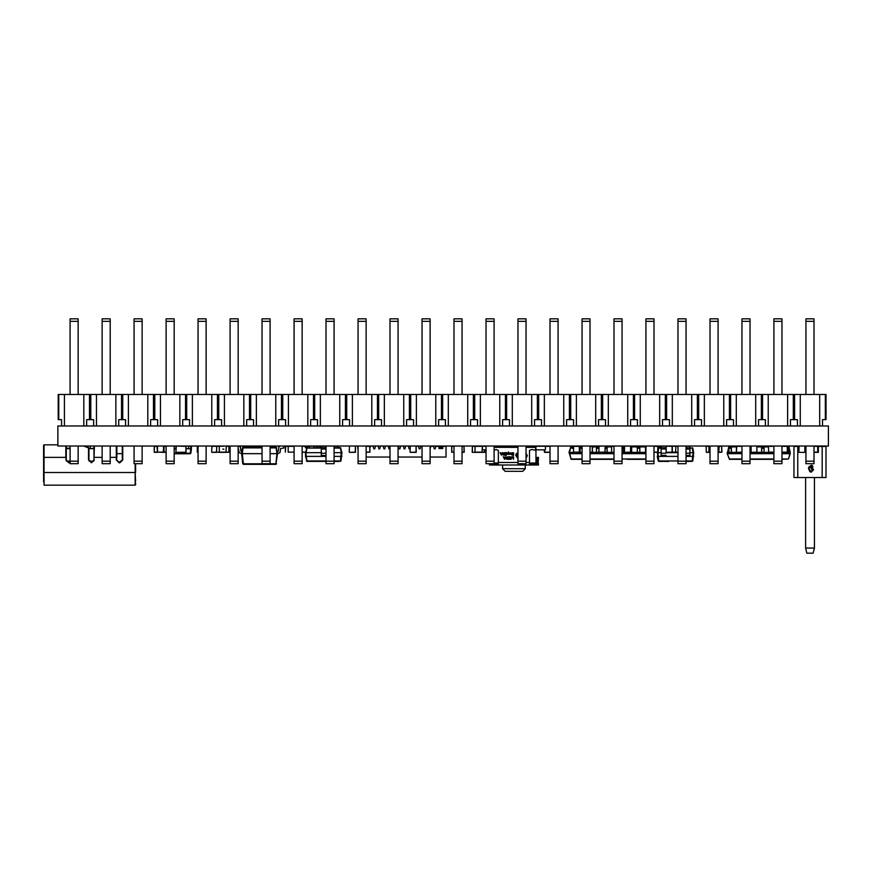 <?xml version="1.0" encoding="UTF-8"?>
<svg xmlns="http://www.w3.org/2000/svg" width="872" height="872" viewBox="0 0 872 872"><rect width="100%" height="100%" fill="white"/><g stroke="black" fill="none" stroke-linecap="round" stroke-linejoin="round"><path stroke-width="1.31" d="M708.914 452.372L706.353 452.372L708.914 452.154L708.892 446.093M789.138 446.333L789.138 448.927L788.702 446.333M814.012 452.121L817.925 452.121L817.925 446.333L814.012 446.333M782.021 452.121L787.536 452.121L787.536 446.333L782.021 446.333M156.993 452.339L154.486 452.121L157.036 452.154L157.276 450.813M219.297 452.339L216.768 452.121L219.33 452.121L219.308 446.093M230.077 446.333L228.856 446.072L229.107 452.121L225.968 452.372L226.317 446.093M476.864 452.372L474.314 452.372M604.939 446.072L599.01 446.115L598.879 452.121M590.061 452.121L592.382 452.121L592.382 446.333L590.061 446.333M672.323 446.202L675.931 446.202L675.56 452.372L677.98 452.372M721.896 452.121L721.645 446.072L721.896 452.121L721.645 446.072L721.896 452.121L718.757 452.372L719.138 446.202M481.944 452.372L484.505 452.372L481.976 452.339M474.957 446.235L472.417 446.333L472.417 452.372L481.976 452.252M482.238 452.372L484.799 452.372L484.799 449.854L484.799 452.372L486.02 452.372M475.262 452.372L472.711 452.372M660.812 446.072L661.063 447.63L658.829 447.63L657.968 449.363M544.39 452.121L544.39 449.854L544.64 452.372L550.014 452.372M579.335 446.072L579.335 452.372L573.536 452.121L579.586 452.121L579.586 446.333L573.536 446.333L573.536 452.121L573.536 446.072L571.988 446.072L571.988 448.328L573.286 448.328M630.532 446.072L631.513 446.072L630.521 446.072L630.521 452.372L624.723 452.372L630.772 452.121L630.521 446.072L624.603 446.115L624.472 452.121M677.98 446.333L672.105 446.072L672.105 452.372L666.317 452.372L672.367 452.121L672.367 446.333L666.186 446.115L666.066 452.121M613.997 446.333L611.577 446.333L611.577 452.121M522.764 471.272L505.128 471.272L522.764 471.272L525.282 468.744L525.282 464.972L525.282 468.744L502.61 468.744L505.128 471.272L502.61 468.744L502.61 464.972M494.086 450.323L496.059 449.494L498.37 450.399L498.37 464.972L489.388 464.972L489.388 463.708L498.37 463.708M529.533 463.708L538.514 463.708L538.514 464.972L498.37 464.972M526.078 447.336L535.626 447.336L535.626 450.323L531.833 449.494L529.533 450.399L529.533 464.972M272.544 464.34L243.353 464.34L243.353 463.773L275.857 463.773L275.857 464.34L272.544 464.34M93.98 448.6L90.208 448.6L93.98 448.219L93.98 457.408L93.98 446.072M70.12 448.6L66.272 448.6L70.054 448.6L70.054 446.072M57.868 444.818L43.982 444.818L43.982 485.126L135.171 485.126L135.171 472.526L135.552 481.344M43.6 481.726L43.6 445.2M43.6 448.219L43.6 457.408L65.891 457.408L65.891 446.072M70.12 448.219L66.272 448.219L66.272 446.072L66.272 457.408L66.272 448.6M116.652 446.072L116.652 459.936L119.17 462.454L122.32 459.936L122.32 446.072M135.552 483.121L135.552 484.745M94.361 446.072L93.98 459.936L93.98 449.222L93.98 457.408L102.111 457.408M116.903 446.072L116.903 457.408L116.281 457.408L116.281 446.072M338.129 446.246L338.129 447.63L338.009 446.072L334.118 446.072L334.118 463.708L326.063 463.708L326.063 461.19L334.118 461.19M314.28 446.246L314.28 447.63L314.149 446.072L309.375 446.072L309.375 447.63M321.179 446.246L321.179 448.426M326.063 447.957L321.179 447.827L321.31 455.478L321.179 446.202L317.343 446.072M321.179 452.612L321.179 453.723M686.046 460.939L692.815 460.939L693.72 452.655L692.815 460.939L686.046 461.441L692.194 461.441L693.087 452.655L689.948 452.655M666.066 447.827L665.968 446.072L661.194 446.072L661.194 447.827L665.968 447.827L661.074 447.827L661.194 455.478L661.074 448.426M661.074 452.612L661.074 453.723M666.099 452.241L666.066 447.914L661.074 447.87M689.948 448.426L689.828 455.478L689.828 447.957L686.046 447.957M689.948 453.723L689.948 452.612M186.063 448.72L190.772 448.72L190.772 446.202L191.404 446.202L191.404 448.72L191.404 446.202M571.858 448.252L571.858 447.641M574.376 452.372L574.245 453.614L574.277 452.372L571.858 452.296M579.586 446.693L580.043 453.495L580.043 447.641M590.736 452.372L590.606 453.614L590.061 452.372L592.382 452.121L592.219 446.093M592.382 446.693L596.394 446.202L596.394 452.481M596.394 452.296L598.911 452.296L598.792 447.336L596.394 447.205M605.179 447.194L606.967 447.194L606.967 446.072L607.097 447.467L607.097 446.453L611.577 446.693M605.179 448.328L606.967 448.328L607.097 447.467L607.097 452.296L607.097 447.641M590.061 453.614L606.967 453.614L606.967 452.372L604.678 452.372L604.699 453.614L604.579 452.481M607.097 448.252L606.967 453.614L613.997 453.614M612.853 452.372L612.885 453.614L612.754 452.481M622.052 461.19L613.997 461.19L613.997 463.708L622.052 463.708L622.052 446.072L623.327 446.072L623.458 447.467L623.458 446.453L624.472 446.693M622.052 448.328L623.327 448.328L623.458 447.467L623.458 452.296L623.458 447.641M622.052 452.372L623.458 452.296L623.458 453.495L623.458 448.252M630.772 447.194L631.513 447.194L631.633 446.202L631.633 453.495L631.513 447.336L630.772 447.336M629.213 452.372L629.246 453.614L629.115 452.481M630.729 446.192L637.301 446.202L637.301 452.481M637.421 446.072L637.421 447.194L639.688 447.194L639.688 446.072L637.421 446.072L639.688 446.072L639.819 447.467L639.819 446.453L645.476 446.453L645.476 452.481M637.301 448.252L639.688 448.328L639.819 447.467L639.819 452.296L639.819 447.641M637.301 452.296L639.819 452.296L639.819 453.495L639.819 448.252M645.476 448.252L645.607 453.614L645.476 446.202L645.989 448.328M571.858 446.955L571.182 446.955L571.858 446.202L573.329 446.192M787.536 447.194L788.702 447.205L788.582 453.625L788.582 447.336L787.536 447.336M764.144 446.693L768.439 446.693M757.147 446.693L761.627 446.453L761.627 452.492M731.401 452.492L731.401 446.453L736.448 446.693M728.883 448.252L729.003 453.625L728.883 446.453L727.303 453.625L727.303 452.361L727.684 453.625L731.27 453.625L731.27 447.336L729.003 447.336L729.003 448.328L731.401 448.252L731.27 453.625L739.456 453.625L739.456 452.372M786.315 452.372L786.315 453.625L790.283 453.625L788.473 459.032L790.283 452.361L788.702 446.202L787.492 446.192M782.021 453.625L786.315 453.625L786.184 452.492M769.943 452.372L769.943 453.625L769.812 452.372M772.33 452.492L772.211 453.625L772.211 452.372M761.627 448.252L761.757 453.625L761.627 446.202L761.757 448.328L764.025 448.328L764.025 447.336L761.627 447.205L764.144 447.205L764.025 453.625L764.144 448.252M764.144 447.641L761.627 447.467M753.561 452.372L753.561 453.625L753.441 452.372M755.959 452.372L755.828 453.625L755.828 452.372M737.189 452.372L737.189 453.625L737.069 452.372M739.587 452.372L739.456 453.625L741.963 453.625M731.401 446.693L731.401 448.252M250.002 446.333L250.002 447.336M736.35 446.322L731.401 446.333M736.35 446.693L736.099 446.072L736.099 446.693M773.955 446.333L768.439 446.333L768.69 452.121L768.439 446.333L765.496 446.072L765.496 446.693M788.888 446.072L788.888 448.175M822.198 446.453L825.98 446.453L825.98 477.562L822.198 477.562L822.198 446.453L818.427 446.453L818.427 452.372L817.674 452.372L818.427 452.372L817.674 452.372L817.674 446.072L817.674 452.372L814.012 452.372M787.296 446.072L788.582 446.072L787.285 446.072L787.285 452.372L782.021 452.372M756.896 446.072L756.896 452.372L751.097 452.372L756.896 452.121L756.896 446.072L751.097 446.072L751.097 452.121L750.847 446.333L750.029 446.333M709.972 446.333L706.102 446.333L706.353 452.372L706.102 446.333M720.098 452.372L718.452 452.372L718.452 446.072L718.702 452.121L718.038 452.372M317.245 447.63L317.005 446.333L314.443 446.072M314.443 447.63L314.28 446.333M640.724 446.072L645.476 446.333M157.276 447.63L157.047 446.333L154.235 446.333L154.235 452.121L154.486 446.072M219.297 446.224L211.918 446.333L211.667 452.121L211.918 446.072M216.768 446.333L216.518 452.121L216.768 446.333M454.029 446.333L451.663 446.333L451.914 452.121L454.029 452.121M454.029 452.372L451.663 452.121L451.663 446.333M464.002 452.372L464.002 446.072L464.264 452.121L462.095 452.372M599.129 452.121L605.059 452.339L605.179 446.333L604.928 452.121L599.129 452.121M736.698 446.072L736.448 452.121L736.448 446.333L741.963 446.333M741.963 452.121L736.578 452.339L741.963 452.372M773.955 452.121L768.69 452.121L773.955 452.372M799.09 446.072L798.839 452.121L799.09 446.072L804.878 446.072L804.878 452.372L799.09 452.372L805.009 452.339L804.878 446.072M163.674 446.072L157.527 446.072L157.527 452.121L157.004 446.17M163.576 452.121L163.576 446.333L163.326 452.372L157.527 452.121L164.012 452.121L164.034 446.093M216.518 452.121L211.918 452.372L216.768 452.372M197.519 446.072L197.268 452.121L197.268 446.333L198.086 446.333M198.086 452.121L197.519 452.121L198.086 452.372M262.08 446.333L261.306 446.333L261.556 447.336M273.906 446.333L273.906 447.336M366.109 452.121L369.673 452.121L369.935 446.333L366.109 446.333M369.673 446.072L369.935 452.121L366.109 452.372M410.276 446.072L410.025 452.121L410.276 446.072L416.064 446.072L416.064 452.372L410.276 452.372L416.315 452.121L416.064 446.072M288.196 446.235L285.406 446.333L285.406 452.121L285.656 446.072M349.487 446.072L349.236 452.121L349.487 446.072L355.286 446.072L355.286 452.372L349.487 452.372L355.536 452.121L355.286 446.072M613.997 452.121L612.885 452.372M660.812 447.63L660.812 446.333L654.044 446.333M654.044 452.121L657.717 452.121L654.044 452.372M657.717 446.072L657.848 452.339M262.08 447.336L243.092 447.336L242.285 453.636L241.653 453.636L242.471 447.881L262.08 447.881M270.135 447.336L276.119 447.336L277.558 453.636L275.857 464.34L276.489 463.773L275.857 463.773L276.925 453.636L270.135 453.636M176.231 446.072L175.981 452.121L176.231 446.072L186.063 446.333L185.812 452.372L176.231 452.372L186.041 452.219M94.361 459.936L91.462 462.825L88.562 459.936L91.462 462.454L93.98 459.936L91.462 462.454L93.98 459.936L93.642 461.19L93.98 459.936L93.642 461.19L93.98 459.936L91.462 462.454L88.944 459.936L88.944 448.448L88.116 447.271L88.944 448.448L88.116 447.271L84.846 446.072M66.272 457.408L65.891 459.936L66.272 457.408L66.272 459.936L68.79 462.454L70.12 462.073L68.79 462.454L70.12 462.073L68.79 462.454L66.272 459.936L66.272 457.408M122.701 446.072L122.701 459.936L119.802 462.825L116.281 459.936L116.281 457.408L110.177 457.408M135.171 463.708L135.171 472.526L43.6 472.526L43.6 457.408M334.118 447.63L340.374 447.63L341.9 452.655L340.996 460.939L340.374 460.939L341.268 452.655L334.118 452.655M321.179 448.143L307.009 448.143L321.179 447.63M334.183 461.462L340.374 460.939L334.118 460.939M326.063 461.441L307.009 461.441L305.483 456.427L305.483 452.655L307.009 447.63L306.116 452.655L305.483 452.655M338.009 447.63L338.009 446.115L334.118 446.115M314.149 447.63L314.149 446.115L309.255 446.246M326.063 461.19L326.063 446.072L321.31 446.072L321.31 447.827L326.063 447.827M693.72 452.655L693.087 452.655L692.194 448.143L692.815 448.143L693.72 452.655L692.815 448.143L689.948 448.143M661.074 452.655L657.935 452.655L658.829 461.441L660.355 461.441M686.046 447.827L689.828 447.957L689.948 446.202M673.751 446.202L673.184 446.202M174.16 453.756L190.216 453.756L190.772 448.72L191.404 448.72L190.837 453.211L191.404 448.72M571.858 452.361L569.405 452.361L571.182 459.282L569.024 452.361L571.182 459.282L582.006 459.282M582.006 461.19L590.061 461.19L590.061 463.708L582.006 463.708L582.006 446.072L580.163 446.072L580.163 447.194L582.006 447.194M596.524 446.072L598.792 446.072L596.524 446.072L596.524 447.194L598.879 447.292M605.179 447.587L607.097 447.205L605.179 447.336M622.052 447.194L623.327 447.194L622.052 447.336M622.052 446.072L623.458 446.693M637.301 447.467L639.819 447.205L637.301 447.205M645.989 461.19L654.044 461.19L654.044 463.708L645.989 463.708L645.989 446.192M782.021 459.293L788.473 459.032L789.923 453.625L789.901 452.361L788.702 452.361M741.963 459.293L729.461 459.293L727.303 453.625L729.461 459.032L741.963 459.032M761.627 446.453L764.144 446.453M764.144 446.202L764.144 447.205M729.003 447.205L729.003 446.192L729.003 447.205M728.883 446.453L731.401 446.202L731.27 447.194L728.883 447.205M249.752 447.336L249.752 446.333L240.225 446.072L247.201 446.072L247.005 447.336M709.252 452.372L709.972 452.121M321.179 446.333L316.983 446.093M316.983 446.224L326.063 446.192M226.317 452.208L219.308 452.187L228.856 452.121L228.856 446.333L226.317 446.279M719.106 446.246L721.645 446.333L721.645 452.121L718.702 452.121M271.116 446.235L270.135 446.333M302.508 446.202L307.903 446.093M474.946 446.202L481.965 446.235M307.903 446.235L302.126 446.333M672.105 446.072L672.367 452.121L675.931 452.252L672.323 452.252L675.56 452.372M476.864 446.202L475.251 446.093M288.163 446.202L293.036 446.202M579.455 452.339L580.043 452.361M812.933 469.779L812.083 469.779L812.933 469.779M57.868 425.928L57.868 446.072L828.4 446.072L828.4 425.928L57.868 425.928M246.863 446.072L240.563 446.072M239.898 446.333L240.367 447.02M240.41 447.26L240.519 448.143M239.124 452.372L238.143 452.372M787.536 446.333L787.536 452.121M166.094 452.372L164.012 452.372M157.047 452.372L154.486 452.372L157.047 452.372M225.968 446.072L219.668 446.072M219.668 452.372L225.968 452.372M230.077 452.121L228.856 452.372L230.077 452.372M222.752 449.124L223.919 449.167L222.752 449.124M481.606 446.072L480.091 446.202M475.316 446.202L477.202 446.072M477.202 452.372L481.606 452.252L476.864 452.252M592.262 446.115L592.382 452.121M307.543 446.072L305.614 446.202M270.898 447.336L271.094 446.333L273.645 446.333L273.645 447.336M261.306 447.336L261.556 446.072M302.126 452.252L305.571 452.252L302.126 452.252M306.257 447.271L305.32 447.521L305.843 448.001L306.257 447.271M482.456 446.333L481.944 452.121L484.505 452.121L484.505 449.854M475.316 452.252L481.606 452.252L475.316 452.372M474.968 446.311L474.978 452.121L481.944 452.121M472.166 452.121L472.417 446.072M477.246 446.202L475.611 446.072M475.611 452.372L481.606 452.372M290.485 446.202L288.545 446.072M288.207 446.311L288.207 452.121L294.071 452.121M661.063 446.333L661.063 447.63L658.829 447.63M309.255 446.333L307.892 446.279L307.642 447.63M579.586 446.333L579.586 452.121M630.772 446.333L630.772 452.121M624.723 446.072L623.458 446.333M657.968 446.333L657.837 452.339M529.533 463.076L535.986 463.076L535.986 446.072M494.086 463.076L498.37 463.076M535.986 449.854L545.436 449.854L545.436 446.202L535.986 446.202M486.02 446.202L482.456 446.202L482.456 449.854L486.02 449.854M494.086 447.336L518.012 447.336M538.177 463.708L538.514 457.408L537.25 457.408L537.25 462.454L535.986 463.708M512.202 456.808L513.227 457.113L513.543 459.381L513.553 456.819L512.202 456.808M510.894 456.765L510.175 457.222L511.744 458.062L510.164 458.955L510.774 459.402L512.093 458.04L510.894 456.765M508.289 456.786L509.335 457.081L508.409 458.236L509.324 458.236L509.324 459.053L508.332 459.348L509.651 459.359L509.673 456.797L508.289 456.786M507.809 456.775L506.109 457.124L506.098 458.988L507.787 459.337L507.809 456.775M507.46 459.043L507.471 457.07L506.338 457.331L506.338 458.792L507.46 459.043M503.275 456.754L504.583 459.315L505.586 456.765L504.964 457.462L503.275 456.754M504.855 457.746L503.994 457.746L504.419 458.988L504.855 457.746M512.213 452.753L513.248 453.048L513.248 453.909L512.333 453.898L513.237 455.021L512.245 455.315L513.564 455.315L513.586 452.753L512.213 452.753M511.079 454.606L511.711 454.138L510.741 453.898L511.897 453.233L510.425 452.732L511.079 454.606M511.483 453.495L511.232 452.96L510.741 453.658L511.483 453.495M509.466 452.95L508.758 453.222L509.651 454.094L508.834 454.519L509.989 454.072L509.466 452.95M506.828 454.541L507.711 453.015L508.583 454.552L507.875 452.721L508.529 451.881L506.828 454.541M505.117 452.699L506.163 452.993L506.152 453.854L505.237 453.854L506.142 454.977L505.15 455.26L506.469 455.271L506.49 452.71L505.117 452.699M504.626 452.699L502.926 453.037L502.915 454.901L504.615 455.26L504.626 452.699M504.278 454.955L504.299 452.982L503.166 453.244L503.155 454.704L504.278 454.955M500.092 452.666L501.411 455.228L502.403 452.677L501.782 453.375L500.092 452.666M501.683 453.658L500.822 453.658L501.237 454.901L501.683 453.658M518.012 452.775L516.355 453.593L515.668 455.315L518.012 458.716M526.078 458.094L527.288 455.74L526.078 453.342M526.078 455.304L526.078 456.209M518.012 456.721L516.791 455.304L518.012 453.898M661.074 446.202L665.968 446.072M262.08 453.636L242.285 453.636L243.353 463.773L242.721 463.773L241.653 453.636L239.146 452.524L238.143 447.979M276.925 453.636L277.558 453.636L276.925 453.636L276.119 447.881L270.135 447.881M277.285 451.74L278.321 451.195L278.811 447.183L280.065 446.072M283.847 446.072L283.847 447.968L280.555 448.524L280.065 452.524L277.558 453.636M239.146 446.072L240.4 447.183L240.89 451.195L241.925 451.74M242.721 463.773L243.353 464.34L242.721 463.773M241.653 453.636L242.285 453.636M243.092 447.336L242.471 447.881L243.092 447.336M276.119 447.336L276.74 447.881M185.812 446.072L186.063 452.121M90.208 448.6L88.944 448.6M135.552 463.708L135.552 472.526M66.61 461.19L78.175 461.19L78.175 446.072M89.282 461.19L93.642 461.19M142.169 446.704L143.106 446.072M70.12 461.07L66.544 461.07M66.828 485.126L54.042 485.126M321.179 452.655L306.116 452.655L306.116 456.427L326.063 456.427M334.118 456.427L341.9 456.427M341.9 452.655L341.279 452.655L340.374 448.143L334.118 448.143M305.483 456.427L306.105 456.427L307.009 460.939L326.063 460.939M340.996 448.143L340.374 447.63L340.996 448.143M340.374 461.441L340.996 460.939L340.374 461.441M307.009 461.441L306.388 460.939M321.179 455.358L326.063 455.478M335.829 461.462L334.815 461.441M338.118 461.462L335.894 461.441M338.848 461.462L338.162 461.441M664.388 461.462L665.02 461.441M668.486 461.462L658.207 460.939L657.368 452.372M677.98 460.939L658.207 460.939L657.303 456.427L677.98 456.427M686.046 456.427L693.72 456.427M677.98 452.655L666.099 452.655M661.074 448.143L658.829 448.143L657.935 452.655L657.303 452.655M661.074 455.358L666.099 455.358M686.046 455.478L689.948 455.358M686.046 446.192L689.828 446.192L689.948 447.827M662.949 461.441L661.205 461.462L662.949 461.441M805.575 452.372L804.878 452.372L805.575 452.372L805.575 446.072M805.946 452.372L804.878 452.372M798.839 446.453L793.989 446.453L793.989 477.562L797.76 477.562L797.76 446.453M822.198 477.562L797.76 477.562M813.129 553.142L806.829 553.142L805.575 548.096L814.394 548.096L813.129 553.142M805.575 477.562L805.575 548.096M814.394 477.562L814.394 548.096M808.889 463.708L810.426 463.708M811.331 463.708L812.868 463.708M811.342 465.168L809.042 466.836L808.475 468.329L809.881 471.621L811.134 472.134L813.587 469.768L811.581 467.141L811.004 467.479L812.115 470.793L811.113 471.447L810.012 470.357L809.129 468.319L810.502 466.694L811.352 465.844L812.868 467.207L812.377 465.572L811.342 465.168M223.657 446.202L219.668 446.202M430.103 448.884L430.823 446.333L433.591 446.366L434.267 448.884L435.183 448.884L435.858 446.333L446.061 446.333L446.061 457.037L430.103 457.037M422.037 457.037L398.112 457.037M390.046 457.037L366.109 457.037M358.054 457.037L358.054 446.333M373.14 446.072L370.36 446.072M378.175 446.072L375.407 446.072M383.211 446.072L380.443 446.072M388.247 446.072L385.478 446.072M403.365 446.072L400.597 446.072M408.401 446.072L405.633 446.072M418.484 446.072L416.315 446.333M422.037 446.333L420.751 446.072M357.771 448.568L357.771 446.072M398.33 446.366L399.005 448.884L399.921 448.884L400.597 446.366M446.061 446.366L446.061 448.884M369.935 447.99L370.36 446.366M403.365 446.366L404.041 448.884L404.957 448.884L405.633 446.366M408.401 446.366L409.077 448.884L410.025 448.786M418.484 446.366L419.16 448.884L420.075 448.884L420.751 446.366M388.247 446.366L388.923 448.884L390.046 448.132M383.211 446.366L383.887 448.884L384.803 448.884L385.478 446.366M378.175 446.366L378.851 448.884L379.767 448.884L380.443 446.366M373.14 446.366L373.816 448.884L374.731 448.884L375.407 446.366M438.987 448.568L442.758 448.568L442.758 447.314L438.987 447.314L438.987 448.568M442.518 457.037L437.003 457.037M190.772 446.202L188.516 446.202M174.16 448.72L175.981 448.72M190.837 453.211L174.16 453.211M174.16 448.6L175.926 448.6L175.926 446.072M186.063 448.6L188.516 448.6L188.516 446.072M189.409 453.767L188.047 453.756M822.514 425.928L822.514 419.628L825.98 419.628L825.98 394.438L787.688 394.438L787.688 425.928M445.527 425.928L445.352 419.628M445.527 419.628L438.605 419.628L438.605 425.928M413.535 425.928L413.535 419.628L406.614 419.628L406.614 425.928M381.544 425.928L381.544 419.628L374.611 419.628L374.611 425.928M349.552 425.928L349.552 419.628L342.62 419.628L342.62 425.928M317.561 425.928L317.561 419.628L310.628 419.628L310.628 425.928M285.569 425.928L285.569 419.628L278.637 419.628L278.637 425.928M253.578 425.928L253.578 419.628L246.645 419.628L246.645 425.928M221.575 425.928L221.575 419.628L214.654 419.628L214.654 425.928M189.584 425.928L189.584 419.628L182.662 419.628L182.662 425.928M157.592 425.928L157.592 419.628L150.671 419.628L150.671 425.928M125.601 425.928L125.601 419.628L118.679 419.628L118.679 425.928M93.609 425.928L93.609 419.628L90.775 419.628L90.775 394.438L58.152 394.438L58.152 419.628L61.618 419.628L61.618 425.928M86.677 425.928L86.677 419.628L90.775 419.628M797.444 425.928L797.444 419.628L790.523 419.628L790.523 425.928M765.453 425.928L765.453 419.628L758.531 419.628L758.531 425.928M733.461 425.928L733.461 419.628L726.539 419.628L726.539 425.928M701.47 425.928L701.47 419.628L694.548 419.628L694.548 425.928M669.478 425.928L669.478 419.628L662.546 419.628L662.546 425.928M637.487 425.928L637.487 419.628L630.554 419.628L630.554 425.928M605.495 425.928L605.495 419.628L598.563 419.628L598.563 425.928M573.504 425.928L573.504 419.628L566.571 419.628L566.571 425.928M541.512 425.928L541.512 419.628L534.58 419.628L534.58 425.928M509.51 425.928L509.51 419.628L502.588 419.628L502.588 425.928M477.518 425.928L477.518 419.628L470.597 419.628L470.597 425.928M435.771 425.928L435.771 394.438L371.777 394.438L371.777 425.928M416.369 425.928L416.369 394.438M448.361 425.928L448.361 394.438L467.763 394.438L467.763 425.928M352.386 425.928L352.386 394.438L371.777 394.438M384.378 425.928L384.378 394.438M403.78 425.928L403.78 394.438M563.737 425.928L563.737 394.438L467.763 394.438M544.346 425.928L544.346 394.438M576.338 425.928L576.338 394.438L595.729 394.438L595.729 425.928M480.352 425.928L480.352 394.438M499.754 425.928L499.754 394.438M512.344 425.928L512.344 394.438M531.746 425.928L531.746 394.438M179.828 425.928L179.828 394.438L90.775 394.438M160.426 425.928L160.426 394.438M192.418 425.928L192.418 394.438L211.82 394.438L211.82 425.928M96.443 425.928L96.443 394.438M115.845 425.928L115.845 394.438M128.435 425.928L128.435 394.438M147.837 425.928L147.837 394.438M307.794 425.928L307.794 394.438L211.82 394.438M288.403 425.928L288.403 394.438M320.395 425.928L320.395 394.438L339.786 394.438L339.786 425.928M224.409 425.928L224.409 394.438M243.811 425.928L243.811 394.438M256.412 425.928L256.412 394.438M275.803 425.928L275.803 394.438M768.287 425.928L768.287 394.438L787.688 394.438M755.697 425.928L755.697 394.438L723.706 394.438L723.706 425.928M736.295 425.928L736.295 394.438M659.712 425.928L659.712 394.438L595.729 394.438M640.321 425.928L640.321 394.438M608.329 425.928L608.329 394.438M627.72 425.928L627.72 394.438M704.303 425.928L704.303 394.438L723.706 394.438M672.312 425.928L672.312 394.438L691.714 394.438L691.714 425.928M800.278 425.928L800.278 394.438M819.68 425.928L819.68 394.438M64.452 425.928L64.452 394.438M83.843 425.928L83.843 394.438M448.361 394.438L435.771 394.438M576.338 394.438L563.737 394.438M672.312 394.438L659.712 394.438M704.303 394.438L691.714 394.438M768.287 394.438L755.697 394.438M192.418 394.438L179.828 394.438M320.395 394.438L307.794 394.438M352.386 394.438L339.786 394.438M89.511 419.628L89.511 394.438M58.784 419.628L58.784 394.438M70.12 446.072L70.12 463.708L78.175 463.708L78.175 461.19M70.12 394.438L70.12 321.376L78.175 321.376L78.175 318.858L70.12 318.858L70.12 321.376M78.175 394.438L78.175 321.376M698.636 419.628L698.636 394.438M697.382 419.628L697.382 394.438M730.627 419.628L730.627 394.438M729.374 419.628L729.374 394.438M634.653 419.628L634.653 394.438M633.388 419.628L633.388 394.438M666.644 419.628L666.644 394.438M665.38 419.628L665.38 394.438M825.348 419.628L825.348 394.438M762.619 419.628L762.619 394.438M761.365 419.628L761.365 394.438M794.61 419.628L794.61 394.438M793.357 419.628L793.357 394.438M282.735 419.628L282.735 394.438M281.471 419.628L281.471 394.438M250.744 419.628L250.744 394.438M249.479 419.628L249.479 394.438M346.718 419.628L346.718 394.438M345.454 419.628L345.454 394.438M314.727 419.628L314.727 394.438M313.462 419.628L313.462 394.438M154.758 419.628L154.758 394.438M153.505 419.628L153.505 394.438M122.767 419.628L122.767 394.438M121.513 419.628L121.513 394.438M218.741 419.628L218.741 394.438M217.488 419.628L217.488 394.438M186.75 419.628L186.75 394.438M185.496 419.628L185.496 394.438M538.678 419.628L538.678 394.438M537.414 419.628L537.414 394.438M506.676 419.628L506.676 394.438M505.422 419.628L505.422 394.438M602.661 419.628L602.661 394.438M601.397 419.628L601.397 394.438M570.669 419.628L570.669 394.438M569.405 419.628L569.405 394.438M410.701 419.628L410.701 394.438M409.448 419.628L409.448 394.438M378.71 419.628L378.71 394.438M377.445 419.628L377.445 394.438M474.684 419.628L474.684 394.438M473.431 419.628L473.431 394.438M442.693 419.628L442.693 394.438M441.439 419.628L441.439 394.438M110.177 461.19L102.111 461.19L102.111 463.708L110.177 463.708L110.177 446.072M102.111 461.19L102.111 446.072M102.111 394.438L102.111 321.376L110.177 321.376L110.177 318.858L102.111 318.858L102.111 321.376M110.177 394.438L110.177 321.376M142.169 461.19L134.103 461.19L134.103 463.708L142.169 463.708L142.169 446.072M134.103 461.19L134.103 446.072M134.103 394.438L134.103 321.376L142.169 321.376L142.169 318.858L134.103 318.858L134.103 321.376M142.169 394.438L142.169 321.376M174.16 461.19L166.094 461.19L166.094 463.708L174.16 463.708L174.16 446.072M166.094 461.19L166.094 446.072M166.094 394.438L166.094 321.376L174.16 321.376L174.16 318.858L166.094 318.858L166.094 321.376M174.16 394.438L174.16 321.376M206.152 461.19L198.086 461.19L198.086 463.708L206.152 463.708L206.152 446.072M198.086 461.19L198.086 446.072M198.086 394.438L198.086 321.376L206.152 321.376L206.152 318.858L198.086 318.858L198.086 321.376M206.152 394.438L206.152 321.376M238.143 461.19L230.077 461.19L230.077 463.708L238.143 463.708L238.143 446.072M230.077 461.19L230.077 446.072M230.077 394.438L230.077 321.376L238.143 321.376L238.143 318.858L230.077 318.858L230.077 321.376M238.143 394.438L238.143 321.376M270.135 461.19L262.08 461.19L262.08 463.708L270.135 463.708L270.135 446.072M262.08 461.19L262.08 446.072M262.08 394.438L262.08 321.376L270.135 321.376L270.135 318.858L262.08 318.858L262.08 321.376M270.135 394.438L270.135 321.376M302.126 461.19L294.071 461.19L294.071 463.708L302.126 463.708L302.126 446.072M294.071 461.19L294.071 446.072M294.071 394.438L294.071 321.376L302.126 321.376L302.126 318.858L294.071 318.858L294.071 321.376M302.126 394.438L302.126 321.376M326.063 394.438L326.063 321.376L334.118 321.376L334.118 318.858L326.063 318.858L326.063 321.376M334.118 394.438L334.118 321.376M366.109 461.19L358.054 461.19L358.054 463.708L366.109 463.708L366.109 446.072M358.054 461.19L358.054 446.072M358.054 394.438L358.054 321.376L366.109 321.376L366.109 318.858L358.054 318.858L358.054 321.376M366.109 394.438L366.109 321.376M398.112 461.19L390.046 461.19L390.046 463.708L398.112 463.708L398.112 446.072M390.046 461.19L390.046 446.072M390.046 394.438L390.046 321.376L398.112 321.376L398.112 318.858L390.046 318.858L390.046 321.376M398.112 394.438L398.112 321.376M430.103 461.19L422.037 461.19L422.037 463.708L430.103 463.708L430.103 446.072M422.037 461.19L422.037 446.072M422.037 394.438L422.037 321.376L430.103 321.376L430.103 318.858L422.037 318.858L422.037 321.376M430.103 394.438L430.103 321.376M462.095 461.19L454.029 461.19L454.029 463.708L462.095 463.708L462.095 446.072M454.029 461.19L454.029 446.072M454.029 394.438L454.029 321.376L462.095 321.376L462.095 318.858L454.029 318.858L454.029 321.376M462.095 394.438L462.095 321.376M494.086 461.19L486.02 461.19L486.02 463.708L494.086 463.708L494.086 446.072M486.02 461.19L486.02 446.072M486.02 394.438L486.02 321.376L494.086 321.376L494.086 318.858L486.02 318.858L486.02 321.376M494.086 394.438L494.086 321.376M526.078 461.19L518.012 461.19L518.012 463.708L526.078 463.708L526.078 446.072M518.012 461.19L518.012 446.072M518.012 394.438L518.012 321.376L526.078 321.376L526.078 318.858L518.012 318.858L518.012 321.376M526.078 394.438L526.078 321.376M558.069 461.19L550.014 461.19L550.014 463.708L558.069 463.708L558.069 446.072M550.014 461.19L550.014 446.072M550.014 394.438L550.014 321.376L558.069 321.376L558.069 318.858L550.014 318.858L550.014 321.376M558.069 394.438L558.069 321.376M590.061 461.19L590.061 446.072M582.006 394.438L582.006 321.376L590.061 321.376L590.061 318.858L582.006 318.858L582.006 321.376M590.061 394.438L590.061 321.376M613.997 461.19L613.997 446.072M613.997 394.438L613.997 321.376L622.052 321.376L622.052 318.858L613.997 318.858L613.997 321.376M622.052 394.438L622.052 321.376M654.044 461.19L654.044 446.072M645.989 394.438L645.989 321.376L654.044 321.376L654.044 318.858L645.989 318.858L645.989 321.376M654.044 394.438L654.044 321.376M686.046 461.19L677.98 461.19L677.98 463.708L686.046 463.708L686.046 446.072L689.828 446.072M677.98 461.19L677.98 446.072M677.98 394.438L677.98 321.376L686.046 321.376L686.046 318.858L677.98 318.858L677.98 321.376M686.046 394.438L686.046 321.376M718.038 461.19L709.972 461.19L709.972 463.708L718.038 463.708L718.038 446.072M709.972 461.19L709.972 446.072M709.972 394.438L709.972 321.376L718.038 321.376L718.038 318.858L709.972 318.858L709.972 321.376M718.038 394.438L718.038 321.376M750.029 461.19L741.963 461.19L741.963 463.708L750.029 463.708L750.029 446.072M741.963 461.19L741.963 446.072M741.963 394.438L741.963 321.376L750.029 321.376L750.029 318.858L741.963 318.858L741.963 321.376M750.029 394.438L750.029 321.376M782.021 461.19L773.955 461.19L773.955 463.708L782.021 463.708L782.021 446.072M773.955 461.19L773.955 446.072M773.955 394.438L773.955 321.376L782.021 321.376L782.021 318.858L773.955 318.858L773.955 321.376M782.021 394.438L782.021 321.376M814.012 461.19L805.946 461.19L805.946 463.708L814.012 463.708L814.012 446.072M805.946 461.19L805.946 446.072M805.946 394.438L805.946 321.376L814.012 321.376L814.012 318.858L805.946 318.858L805.946 321.376M814.012 394.438L814.012 321.376M439.15 419.628L438.605 419.628M825.98 409.088L825.98 410.243M825.98 410.374L825.98 411.213M826.1 411.213L825.98 412.467M826.1 412.467L825.98 414.843M825.98 408.216L825.98 409.044M825.98 414.93L825.98 416.304M825.98 399.986L825.98 406.952M645.989 459.282L626.924 459.282M613.997 459.282L590.061 459.282M645.476 452.361L639.819 452.361M637.301 452.361L631.633 452.361M624.635 452.361L623.458 452.361M611.741 452.361L607.097 452.361M596.394 452.361L592.219 452.361M569.405 453.614L582.006 453.614M622.052 453.614L645.989 453.614M569.024 452.361L570.833 446.955L569.405 452.361M570.833 446.955L569.383 452.361M582.006 459.021L570.833 459.021M573.286 447.194L571.858 447.205L571.858 446.202L573.525 446.072M582.006 446.072L580.043 446.202L582.006 446.192M596.394 446.202L598.792 446.192L598.879 447.205M605.135 446.192L607.097 446.693M622.052 446.192L623.327 446.192L623.458 447.205L622.052 447.587M631.633 451.685L631.633 447.641M637.301 446.693L639.819 446.693M645.989 446.072L645.476 446.693M629.061 459.293L627.142 459.282M629.137 459.293L630.511 459.282M644.223 459.293L632.603 459.282M750.029 446.693L750.847 446.693M773.955 459.293L750.029 459.293M750.029 453.625L773.955 453.625M768.624 452.361L764.144 452.361M761.627 452.361L756.961 452.361M751.032 452.361L750.029 452.361M736.633 452.361L731.401 452.361M728.883 452.361L727.684 452.361L728.883 448.72M790.283 452.361L788.702 448.72M788.473 459.032L782.021 459.032M752.176 459.293L750.563 459.293M741.265 459.293L733.134 459.293M238.143 452.121L239.102 452.121M718.038 452.121L718.038 446.333M164.012 452.121L166.094 452.121M166.094 446.333L164.012 446.333M485.05 452.121L486.02 452.121M462.095 452.121L464.002 452.121L464.002 446.333L462.095 446.333M675.898 452.121L677.98 452.121M481.944 446.333L474.978 446.333M294.071 446.333L288.207 446.333M302.126 452.121L305.592 452.121M544.64 449.854L544.64 452.121L550.014 452.121M550.014 446.333L545.436 446.333M498.37 462.454L518.012 462.454M526.078 462.454L529.533 462.454M494.588 464.972L494.588 463.708M533.304 463.708L533.304 464.972M119.17 462.825L116.281 459.936M88.562 459.936L88.562 448.448M87.985 447.619L83.745 446.072M70.12 462.509L68.79 462.825L65.891 459.936M122.701 459.936L119.802 462.825M88.922 448.219L90.208 448.219L90.208 446.072M116.903 453.636L122.32 453.636M321.179 447.87L326.063 448.001M321.179 448.982L326.063 449.026M321.179 453.168L326.063 453.211M692.815 448.143L692.194 447.63M658.207 460.939L658.829 461.441M661.074 448.982L666.066 449.015M661.074 453.168L666.099 453.168M686.046 448.001L689.948 447.87M686.046 449.026L689.948 448.982M686.046 453.211L689.948 453.168M673.01 446.202L675.56 446.115M645.476 446.955L639.819 446.955M637.301 446.955L631.633 446.955M624.472 446.955L623.458 446.955M611.577 446.955L607.097 446.955M596.394 446.955L592.382 446.955M590.061 459.021L613.997 459.021M622.052 459.021L645.989 459.021M571.858 447.467L573.286 447.587M573.286 447.336L571.858 447.205M580.043 447.467L582.006 447.587M582.006 447.336L580.043 447.205M580.043 448.252L582.006 448.328M580.043 452.296L582.006 452.372M596.394 447.467L598.879 447.543M596.394 448.252L598.879 448.306M630.772 447.587L631.633 447.467M630.772 448.328L631.633 448.252M629.246 452.372L631.633 452.296M768.439 446.955L764.144 446.955M761.627 446.955L757.147 446.955M750.847 446.955L750.029 446.955M736.448 446.955L731.401 446.955M750.029 459.032L773.955 459.032M787.536 447.587L788.702 447.467M787.536 448.328L788.702 448.252M786.261 452.372L788.702 452.306M769.889 452.372L772.265 452.372M761.627 452.306L764.144 452.306M753.517 452.372L755.882 452.372M737.134 452.372L739.511 452.372M728.883 447.467L731.401 447.467M728.883 452.306L731.401 452.306"/></g></svg>
